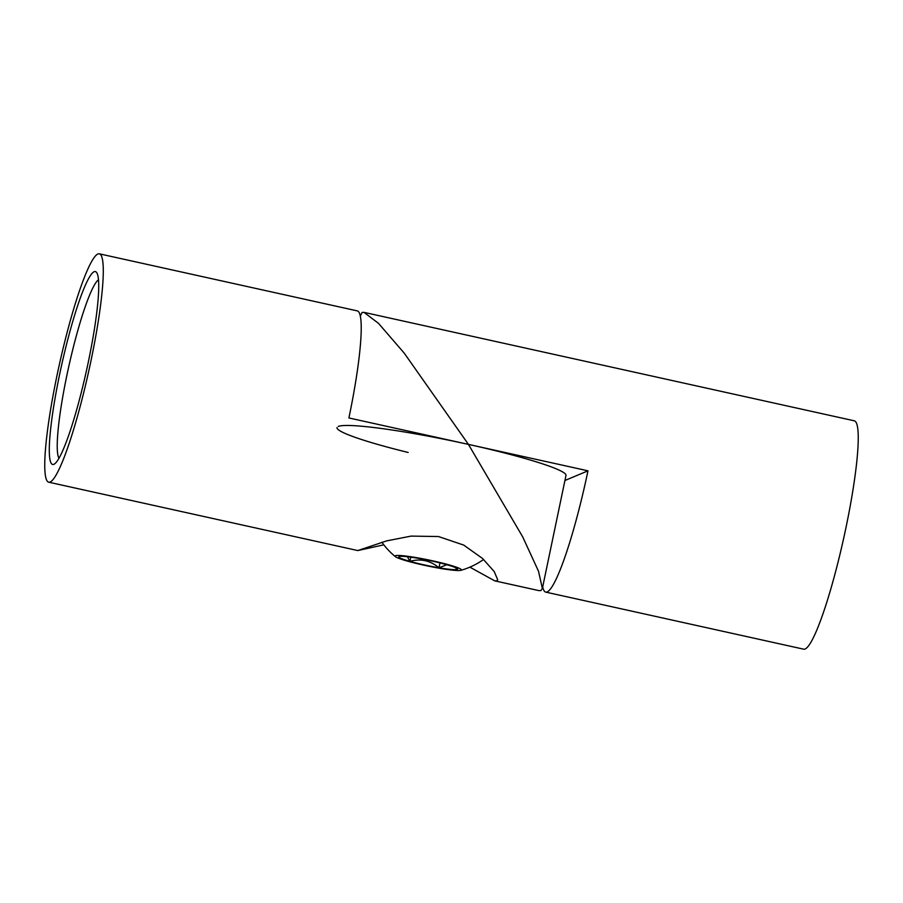 <?xml version="1.0" encoding="UTF-8"?>
<svg xmlns="http://www.w3.org/2000/svg" width="903" height="903" viewBox="0 0 903 903"><rect width="100%" height="100%" fill="white"/><g stroke="black" fill="none" stroke-linecap="round" stroke-linejoin="round"><path stroke-width="1.35" d="M94.126 271.724A98.766 12.721 102.5 0 1 96.779 272.751A98.766 12.721 102.5 0 1 86.44 370.761A98.766 12.721 102.5 0 1 54.485 463.984A98.766 12.721 102.5 0 1 53.898 464.3A98.766 12.721 102.5 0 1 59.711 374.011A98.766 12.721 102.5 0 1 94.126 271.724M383.82 544.825L357.802 550.559L386.665 540.886L411.102 536.1L438.474 536.54L463.702 545.073L482.62 558.539L494.223 571.576L497.711 579.782L496.887 580.832L494.686 580.832L469.876 567.152M494.686 580.832L539.023 590.641L540.92 590.573L542.364 588.485L538.515 571.249L522.713 536.901L468.431 444.389L348.897 417.954A116.961 15.069 -77.5 0 0 357.216 310.869L99.274 253.811A116.961 15.069 -77.5 0 0 57.081 375.117A116.961 15.069 -77.5 0 0 48.762 482.202A116.961 15.069 -77.5 0 0 90.955 360.895A116.961 15.069 -77.5 0 0 99.274 253.811M542.364 588.485L565.989 475.418A116.961 10.509 -168.2 0 0 468.431 444.389L587.977 470.824A116.961 15.069 102.5 0 1 545.784 592.131A116.961 15.069 102.5 0 1 542.703 586.837M357.802 550.559L48.762 482.202M98.461 279.806A92.264 11.886 -77.5 0 0 68.707 366.832A92.264 11.886 -77.5 0 0 58.988 458.295M545.784 592.131L803.726 649.189A116.961 15.069 102.5 0 0 845.919 527.883A116.961 15.069 102.5 0 0 854.238 420.798L363.977 312.359L378.481 323.33L404.239 353.152L468.431 444.389A116.961 10.509 11.8 0 0 338.253 426.453M360.297 316.163L362.08 312.427L363.977 312.359M408.156 452.459A116.961 10.509 11.8 0 1 337.011 427.582M564.917 480.509L587.977 470.824M448.881 564.838A33.908 3.048 -168.2 0 0 411.531 556.846A33.908 3.048 -168.2 0 0 395.401 556.666A33.908 3.048 -168.2 0 0 407.535 561.147A33.908 3.048 -168.2 0 0 460.801 570.335A33.908 3.048 -168.2 0 0 448.881 564.838M456.783 568.269L457.268 569.409A30.013 2.698 -168.2 0 0 457.516 568.856A30.013 2.698 -168.2 0 0 446.5 564.623A30.013 2.698 -168.2 0 0 417.446 558.189A30.013 2.698 -168.2 0 0 399.149 556.564A30.013 2.698 -168.2 0 0 399.002 556.632A30.013 2.698 -168.2 0 0 409.917 561.35A30.013 2.698 -168.2 0 0 438.971 567.784A30.013 2.698 -168.2 0 0 451.207 569.466A30.013 2.698 -168.2 0 0 457.268 569.409L455.27 567.524M410.797 557.162L409.917 561.35C420.584 558.37 430.268 560.515 438.971 567.784L446.816 564.714M409.917 561.35L407.422 556.733M439.998 562.908L438.971 567.784M381.89 542.229A72.816 72.816 0 0 0 395.401 556.666M460.801 570.335A72.816 72.816 0 0 0 483.602 559.454"/></g></svg>
